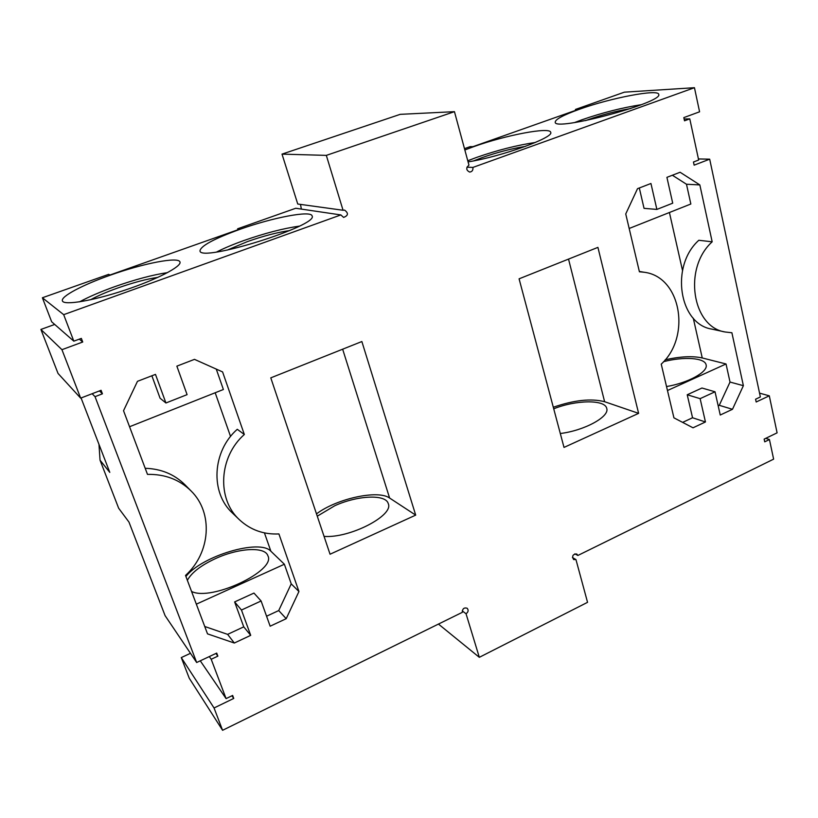 <?xml version="1.0" encoding="UTF-8"?>
<svg xmlns="http://www.w3.org/2000/svg" width="818" height="818" viewBox="0 0 818 818"><rect width="100%" height="100%" fill="white"/><g stroke="black" fill="none" stroke-linecap="round" stroke-linejoin="round"><path stroke-width="1.23" d="M759.554 393.141L769.298 395.82L777.1 432.845L764.135 439.113L764.718 441.832L769.441 439.542L773.624 459.143L577.856 555.473L576.741 553.98C572.774 554.175 571.741 556.046 573.633 559.573L575.954 559.573L587.549 602.324L479.317 657.324L466.045 613.766L462.242 610.872M769.298 395.82L756.18 401.996L755.576 399.215L760.372 396.965L709.687 159.173L694.145 165.154L693.46 162.015L698.664 160.021L689.779 118.866L684.513 120.808L683.817 117.608L699.584 111.8L694.451 87.7L472.896 167.424C473.223 170.185 472.15 171.739 469.685 172.077C466.086 170.256 465.841 167.935 468.949 165.113L454.45 111.667L326.321 155.379L343.059 210.267L344.582 210.103C348.652 213.171 348.325 215.604 343.601 217.404L340.85 214.929L63.681 314.664L42.393 297.762L108.692 274.347L109.99 275.001L239.48 229.214L237.609 228.805L295.748 208.263L340.85 214.929M54.704 324.449L40.9 329.439L61.943 349.685L82.73 342.016L81.35 338.396L73.814 341.167L63.681 314.664M61.943 349.685L80.655 398.131L101.084 390.288L102.424 393.816L99.469 390.912M466.045 613.766C468.366 612.028 468.724 610.187 467.129 608.224C464.01 607.375 462.405 608.735 462.334 612.324L222.588 730.3L214.05 707.979L233.754 698.429L232.629 695.443L226.085 698.613L211.208 659.277L217.864 656.148L216.709 653.091L196.668 662.508L95.031 396.669L102.424 393.816M638.613 413.356L564.011 447.415L519.082 278.826L597.917 247.373L638.613 413.356L604.614 401.71C591.138 398.233 574.042 400.084 553.305 407.252M725.137 331.996L731.895 332.752L743.378 385.687L732.478 409.297L720.249 415.023L715.034 391.781L700.126 398.652L705.453 421.965L693.02 427.804L673.93 417.845L661.241 364.133C691.353 336.73 681.087 276.699 644.226 272.261L639.41 271.781L625.739 213.958L637.519 188.672L650.944 183.488L656.874 209.418L672.713 203.181L666.915 177.342L680.106 172.261L699.84 184.919L712.171 241.811L698.817 240.277C669.911 266.116 679.134 324.204 711.844 329.112L725.137 331.996C692.11 327.047 682.918 268.079 712.171 241.811M415.697 515.125L330.053 554.226L270.789 377.855L361.863 341.535L415.697 515.125L389.613 498.039C377.977 489.542 336.627 498.643 316.494 513.878M191.034 490.912C179.469 479.573 164.95 474.062 147.485 474.379L123.528 410.728L137.475 381.321L155.481 374.388L165.921 402.988L187.087 394.644L176.862 366.147L194.49 359.358L222.588 371.924L244.337 434.491C218.795 456.843 216.637 499.133 239.459 519.778C250.461 529.931 263.611 534.645 278.918 533.939L298.938 591.526L286.208 618.684L270.155 626.21L261.106 600.985L241.463 610.034L250.707 635.341L234.326 643.03L207.516 633.868L185.522 575.422C210.625 552.764 213.488 512.753 191.034 490.912L184.858 484.665C174.295 474.256 161.074 468.796 145.195 468.295M438.458 624.073L479.317 657.324M575.954 559.573L572.436 557.569M577.856 555.473L574.901 553.806M769.441 439.542L765.72 438.346M709.687 159.173L698.429 158.948M689.779 118.866L684.124 119.019M575.657 110.348L575.443 109.448L624.379 92.168L694.451 87.7M472.896 167.424L466.945 167.179M575.443 109.448L578.592 109.315L472.978 146.657L470.186 146.637L464.481 148.651M579.389 109.275C563.428 115.011 555.371 119.295 555.217 122.148C553.592 131.923 663.684 102.547 658.715 94.367C658.49 88.743 610.3 98.078 579.389 109.275M468.08 161.903C501.628 156.555 554.43 137.455 550.688 132.332C550.197 126.616 505.33 135.236 473.673 146.667L464.839 149.97M326.321 155.379L282.016 154.121L400.206 114.346L454.45 111.667M282.016 154.121L297.752 204.019L343.059 210.267M300.492 204.398L301.361 209.091M110.318 275.165C143.416 263.324 178.661 256.443 179.96 261.975C181.985 266.412 157.036 279.47 124.97 290.114C92.915 300.83 63.743 305.687 62.424 300.912C60.399 296.556 82.802 284.807 110.318 275.165M239.95 229.316C272.711 217.568 311.024 210.185 312.057 215.87C319.47 225.39 200.144 262.782 199.97 250.881C200.696 245.932 214.019 238.744 239.95 229.316M73.814 341.167L51.667 321.791L42.393 297.762M82.73 342.016L79.326 339.133M40.9 329.439L58.037 373.448L80.655 398.131M95.031 396.669L92.148 393.724M196.668 662.508L165.083 615.627L128.978 522.099L118.651 508.223L100.041 460.186L109.796 472.395L81.074 397.977M217.864 656.148L215.921 653.459M211.208 659.277L209.296 656.568M226.085 698.613L200.267 660.811M233.754 698.429L231.913 695.791M190.461 653.306L181.279 657.59L189.244 678.214L222.588 730.3M214.05 707.979L181.279 657.59M560.31 433.509C584.492 430.585 609.839 416.628 606.731 408.407C605.095 399.368 575.76 399.89 553.725 408.806M743.378 385.687L730.014 382.057L726.036 363.969L702.253 357.957C692.549 355.83 680.187 356.444 665.167 359.818M699.84 184.919L686.486 184.244L672.365 175.236M629.175 228.478L690.842 204.009L686.486 184.244M730.014 382.057L719.267 405.309L718.184 405.81M732.478 409.297L719.267 405.309M715.034 391.781L701.967 388.018L687.222 394.767L700.126 398.652M705.453 421.965L692.549 417.763L687.222 394.767M692.549 417.763L682.621 422.385M656.874 209.418L644.042 208.355L639.318 187.976M317.272 516.178L334.828 505.708C357.446 495.371 385.82 493.98 388.253 503.612C394.164 515.36 349.838 538.448 324.061 536.393M165.921 402.988L160.083 398.223L151.872 375.779M216.269 369.092L223.386 389.501L129.551 426.74M244.337 434.491L237.281 429.297C212.159 451.239 210.062 492.794 232.557 513.152L239.459 519.778M298.938 591.526L291.228 583.868L278.713 610.565L286.208 618.684M196.34 604.165L284.378 564.236L291.228 583.868M284.378 564.236L270.881 551.23C259.858 538.643 202.036 555.821 185.911 576.465M266.576 616.22L278.713 610.565M261.106 600.985L253.958 593.081L234.623 601.925L243.744 626.854L250.707 635.341M241.463 610.034L234.623 601.925M234.326 643.03L227.619 634.369L243.744 626.854M204.745 626.496L227.619 634.369M237.609 228.805L237.936 229.766M641.343 104.684C622.028 107.71 602.222 112.741 581.925 119.786L574.635 122.536M535.381 142.465C517.048 145.175 497.446 150.154 476.567 157.424L467.763 160.757M79.54 301.852C88.794 296.832 100.471 291.791 114.561 286.729C134.95 279.551 152.629 274.838 167.588 272.599M216.75 251.944C224.05 248.202 233.028 244.429 243.692 240.604C264.633 233.263 283.151 228.447 299.245 226.146M525.401 146.402C511.72 148.569 497.334 152.291 482.231 157.567L473.663 160.88M726.036 363.969L667.478 390.523M666.537 386.556C688.48 382.855 708.378 371.75 706.108 364.838C704.911 357.722 683.766 356.392 663.582 361.668M227.261 250.093L247.517 241.555C263.427 235.973 277.476 232.312 289.695 230.564M187.363 580.32C191.698 572.436 201.32 565.085 216.238 558.254C238.989 547.927 265.124 546.444 267.895 555.8C276.31 570.678 211.279 601.588 191.555 591.445M100.041 460.186L98.968 444.338M630.658 108.549C616.537 110.992 602.426 114.673 588.326 119.602L585.576 120.604M90.501 299.777C97.485 295.952 106.391 292.077 117.24 288.181C132.945 282.65 146.494 279.04 157.894 277.363M604.614 401.71L568.53 259.101M702.253 357.957L693.275 318.171M682.498 270.441L669.421 212.506M342.65 349.194L389.613 498.039M215.185 392.763L230.553 436.475M264.429 532.886L270.881 551.23M644.226 272.261L639.328 271.453"/></g></svg>
